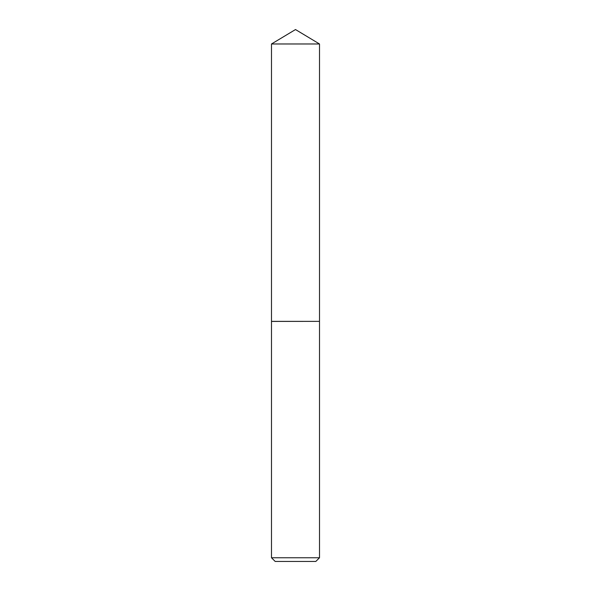 <?xml version="1.0" encoding="UTF-8"?>
<svg xmlns="http://www.w3.org/2000/svg" width="591" height="591" viewBox="0 0 591 591"><rect width="100%" height="100%" fill="white"/><g stroke="black" fill="none" stroke-linecap="round" stroke-linejoin="round"><path stroke-width="0.89" d="M319.509 43.978L271.491 43.978L271.491 321.364L319.509 321.364L319.509 43.978L295.5 29.55L271.491 43.978M315.816 561.45L275.184 561.45L271.491 557.756L319.509 557.756L315.816 561.45M319.45 321.364L271.491 321.423L271.491 557.756M319.509 321.423L319.509 557.756"/></g></svg>
